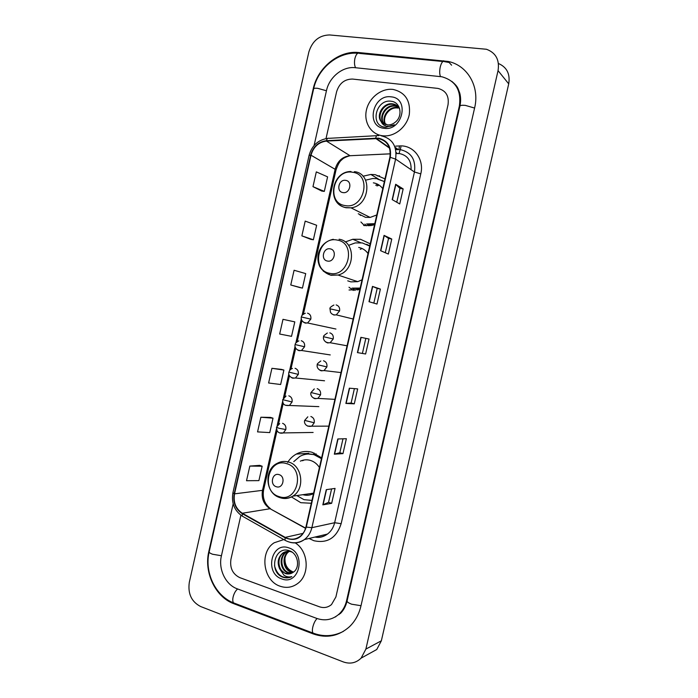 <?xml version="1.0" encoding="UTF-8"?>
<svg xmlns="http://www.w3.org/2000/svg" width="698" height="698" viewBox="0 0 698 698"><rect width="100%" height="100%" fill="white"/><g stroke="black" fill="none" stroke-linecap="round" stroke-linejoin="round"><path stroke-width="1.05" d="M321.63 457.853L312.207 452.321C306.675 450.786 301.379 451.37 296.318 454.066C292.776 456.038 289.879 458.83 287.62 462.46M291.476 496.941L300.777 502.691L311.317 503.258M370.228 243.82L360.543 239.292L352.769 239.274L345.266 241.97M369.905 245.234L368.771 245.321M353.136 288.745L354.977 290.412M384.973 178.897L375.21 174.674L370.865 174.456L362.96 176.236M377.854 184.333L375.725 185.232M364.888 224.084L366.293 225.803M315.313 454.128L316.037 453.848M349.035 290.002L359.854 289.53M363.675 225.498L370.935 225.567L374.573 224.704M392.834 89.405C381.396 88.053 369.129 97.711 366.441 109.979C363.588 122.211 370.917 134.269 382.321 135.735L384.328 135.901C395.487 136.346 407.056 126.478 409.316 114.376C410.651 100.713 405.302 92.415 393.262 89.466L392.834 89.405C381.396 88.053 369.129 97.711 366.441 109.979C363.588 122.211 370.917 134.269 382.321 135.735L384.328 135.901C395.487 136.346 407.056 126.478 409.316 114.376C410.651 100.713 405.302 92.415 393.262 89.466L392.834 89.405M283.781 539.571L274.192 542.765C259.246 551.935 263.067 580.884 280.116 586.224C286.503 588.379 292.41 587.437 297.837 583.397C310.087 574.559 308.49 550.931 295.219 542.896C308.49 550.931 310.087 574.559 297.837 583.397C292.41 587.437 286.503 588.379 280.116 586.224C263.067 580.884 259.246 551.935 274.192 542.765L283.781 539.571M378.377 138.544C387.39 140.795 391.229 147.034 389.885 157.268L305.933 526.964C304.956 531.047 302.923 534.258 299.852 536.579C295.167 539.763 290.281 540.034 285.212 537.39L242.346 513.248C235.776 508.833 233.167 502.359 234.537 493.844L311.003 155.218C313.454 146.859 318.602 142.148 326.455 141.083L378.377 138.544M378.473 138.125L326.481 140.682C318.436 141.764 313.158 146.597 310.654 155.165L234.196 493.73C232.792 502.464 235.462 509.095 242.197 513.615L285.063 537.774C295.21 541.796 302.295 538.228 306.3 527.086L390.269 157.32C391.639 146.833 387.713 140.438 378.473 138.125M331.663 503.319L328.54 502.333L322.825 504.855L331.663 503.319L335.057 488.417L326.271 489.656L322.825 504.855M342.988 438.806L339.821 452.732L334.333 454.18L342.971 453.621L346.365 438.702L337.797 438.972L334.333 454.18M339.821 452.714L342.971 453.621M354.287 403.845L351.12 403.016L345.868 403.435L354.287 403.845L357.681 388.899L349.332 388.193L345.868 403.435M392.189 199.619L399.745 203.956L403.165 188.914L395.679 184.281L392.189 199.619M396.761 202.246L399.919 188.39L395.679 184.281M399.91 188.399L403.165 188.914M380.584 250.695L388.35 254.046L391.77 239.03L384.066 235.383L380.584 250.695M385.287 252.728L388.542 238.428L384.066 235.383M388.533 238.446L391.77 239.03M368.998 301.693L376.981 304.058L380.384 289.068L372.47 286.398L368.998 301.693M373.831 303.124L377.182 288.396L372.47 286.398M377.173 288.405L380.384 289.068M365.621 353.991L357.42 352.603L365.621 353.991L369.024 339.019L360.892 337.335L357.42 352.603M319.405 606.78C323.872 608.281 327.903 607.539 331.506 604.564L335.895 596.965L448.029 104.752C449.224 95.905 445.856 90.461 437.925 88.41L352.577 79.066C344.603 79.083 339.272 83.324 336.593 91.787L326.01 138.597L336.593 91.787C339.272 83.324 344.603 79.083 352.577 79.066L437.925 88.41C445.856 90.461 449.224 95.905 448.029 104.752L335.895 596.965L331.506 604.564C327.903 607.539 323.872 608.281 319.405 606.78L239.798 577.639L319.405 606.78M240.897 515.22L230.925 559.342C229.729 568.024 232.687 574.122 239.798 577.639C232.687 574.122 229.729 568.024 230.925 559.342L240.897 515.22M270.545 417.404L260.869 417.238L257.562 431.896L269.76 432.594L273.023 418.181L270.458 417.378M259.7 465.357L249.832 466.081L246.525 480.721L258.906 480.617L262.16 466.22L259.612 465.33M299.904 287.576L290.761 284.985L302.443 288.1L305.715 273.607L294.085 270.257L290.761 284.985M301.859 235.863L313.367 239.78L316.648 225.271L305.192 221.109L301.859 235.863L310.811 239.344M312.974 186.654L324.308 191.392L327.598 176.864L316.316 171.883L312.974 186.654L321.726 191.051M281.407 369.382L271.923 368.317L268.608 383.001L280.64 384.502L283.903 370.062L281.32 369.355M282.995 319.326L279.671 334.028L291.528 336.34L294.8 321.874L282.995 319.326L294.8 321.874M362.437 353.24L365.822 338.356M351.12 403.025L354.392 388.62M328.54 502.359L331.594 488.905M302.443 288.1L299.817 287.55M313.367 239.78L310.715 239.335M324.308 191.392L321.638 191.043M271.923 368.317L283.903 370.062M260.869 417.238L273.023 418.181M249.832 466.081L262.16 466.22M233.167 503.816L221.397 555.922C218.16 569.132 225.594 584.758 237.268 588.833L316.761 618.411C324.971 621.203 332.37 619.798 338.958 614.196C342.744 610.698 345.274 606.222 346.557 600.786L459.354 106.07C461.518 90.461 455.681 80.689 441.843 76.771L355.151 67.697C342.797 66.153 329.273 77.094 326.481 90.609L314.083 145.507M343.294 661.913C350.091 664.287 356.032 663.021 361.128 658.127L365.892 649.079L498.049 70.638C499.698 59.871 495.824 52.743 486.436 49.261L329.631 34.952C319.274 35.188 312.346 40.868 308.856 51.992L189.306 582.333C187.718 593.71 191.496 601.772 200.631 606.527L343.294 661.913M368.518 654.052L376.754 649.506L381.361 640.79L508.72 83.865C510.308 73.979 506.879 67.191 498.433 63.501M313.236 633.915C326.699 638.583 338.783 636.175 349.48 626.708C355.16 621.194 358.99 614.275 360.953 605.951L474.64 107.841C479.866 86.535 467.477 65.315 448.16 61.45L358.58 52.533C338.862 50.239 317.573 67.706 313.158 89.065L208.842 551.42C203.729 572.299 215.342 597.095 233.891 603.735L313.236 633.915L314.17 633.496M455.768 85.339L455.253 84.903M335.127 617.006L335.79 616.796M339.228 614.51L338.521 614.589M385.427 124.541C380.672 118.006 388.376 105.983 397.171 107.588L399.422 108.164M385.802 124.654C381.44 118.023 389.126 106.471 397.729 108.042L397.825 108.059M384.022 123.965C377.653 117.91 385.348 104.002 394.92 105.738L398.514 106.977M384.354 124.131C378.395 117.927 386.107 104.499 395.487 106.201L398.759 107.256M381.108 121.513L387.573 124.933C390.4 125.047 392.991 124.104 395.373 122.098C403.156 116.034 400.556 102.423 391.657 101.323C376.266 98.287 369.582 124.698 384.179 127.106L385.863 127.315L394.431 124.785C391.534 126.373 388.707 126.783 385.95 126.024C383.63 125.308 382.015 123.808 381.108 121.513C375.699 115.083 383.481 102.213 392.651 103.88L392.756 103.889C395.609 104.325 397.869 105.808 399.544 108.356M383.054 123.389C375.454 117.875 383.054 102.51 393.218 104.342L397.738 106.201M391.142 96.848C372.758 93.986 365.368 126.608 384.005 128.301C402.51 131.556 410.092 98.217 391.142 96.848M342.945 192.578C349.968 194.044 352.883 181.201 345.702 180.372C338.696 178.967 335.808 191.714 342.945 192.578M358.275 213.754L365.525 217.348L370.132 217.427L376.78 214.967M382.757 188.643C380.366 185.432 377.234 183.495 373.36 182.832M366.581 223.971L374.8 223.683M377.609 179.133L384.362 181.567L376.859 178.679L372.854 178.479L365.735 180.136M367.349 224.337L374.678 224.241M379.267 185.197L376.911 185.93M359.522 214.373L360.491 215.446M364.522 225.629L360.91 221.99M327.432 261.052C334.403 262.745 337.309 249.928 330.198 248.872C323.244 247.232 320.365 259.953 327.432 261.052M347.726 280.832L350.885 281.879L357.734 281.66L362.053 279.819M368.021 253.54C365.656 250.242 362.55 248.209 358.702 247.432M352.019 288.134L360.177 288.073M369.722 246.071L362.279 242.93L355.212 242.921L348.555 245.347M352.813 288.379L360.089 288.501M369.757 245.914L366.703 244.335M362.105 248.523L360.273 249.334M353.328 290.464L348.991 287.227M276.329 486.733C283.1 489.185 285.979 476.455 279.069 474.64C272.307 472.258 269.454 484.883 276.329 486.733M302.871 494.699C306.535 495.728 310.087 495.371 313.507 493.608M319.431 467.512C317.145 463.934 314.117 461.57 310.374 460.401C306.937 459.424 303.595 459.677 300.358 461.151M296.807 495.58L304.014 499.672L311.971 500.405M321.446 458.673L314.205 454.773C309.231 453.395 304.476 453.918 299.931 456.361L293.745 461.648M321.586 458.054L315.06 454.712L308.263 454.023M304.825 494.411L307.705 495.257M316.124 453.892L313.83 454.668M304.119 459.991L302.6 460.741M308.778 453.229L306.387 454.189M313.69 454.625L314.065 452.958M292.986 571.871C287.314 569.463 284.653 564.795 284.985 557.85M293.047 572.395L290.56 571.854C282.978 569.385 281.53 555.861 288.649 551.516L288.902 551.35M293.396 572.151L291.267 571.645C283.728 569.184 282.245 555.765 289.286 551.385M291.685 573.18L287.707 572.7C280.099 570.214 278.65 556.611 285.805 552.249L287.401 551.359M292.034 573.014L288.422 572.491C280.823 570.004 279.375 556.419 286.52 552.066L287.777 551.333M279.654 568.818L285.15 573.468C288.012 574.419 290.682 574.035 293.16 572.316C300.524 567.893 298.125 553.575 289.653 550.853C275.038 544.929 268.398 571.139 282.123 576.923L282.83 577.202C285.944 578.267 288.955 578.075 291.851 576.618C289.155 577.368 286.546 576.932 284.016 575.292L279.654 568.818C276.923 562.501 278.013 557.222 282.917 552.982C285.526 551.315 288.257 550.905 291.118 551.778L292.052 552.127M290.604 573.599L285.543 573.346C277.909 570.842 276.469 557.179 283.641 552.799L286.302 551.525M288.815 547.886C271.435 541.177 264.141 573.346 281.774 578.904C299.259 586.041 306.727 553.182 288.815 547.886M290.132 577.342C282.193 578.677 276.975 574.768 274.497 565.607M411.07 169.684C411.436 160.828 407.658 155.471 399.727 153.612L396.159 153.543L397.206 153.525L396.132 152.775M395.653 146.135L399.509 145.943C413.417 144.809 424.515 159.135 420.781 173.872L341.156 523.683L334.647 522.723L414.438 171.996C416.017 159.851 411.41 152.426 400.617 149.695L395.696 149.634M341.156 523.683C336.419 537.992 327.31 543.663 313.847 540.706L309.066 538.463M315.13 537.015C319.597 537.73 323.715 536.753 327.467 534.066C331.096 531.309 333.487 527.522 334.647 522.723L311.866 527.679C310.654 532.731 308.158 536.692 304.38 539.589C299.939 542.747 295.123 543.646 289.94 542.285M395.286 148.055L397.432 149.581L395.705 149.66M378.752 135.63L377.845 135.63C376.894 135.142 376.178 135.944 375.716 138.021M234.196 493.73L232.923 492.736L309.083 155.401L310.654 155.165M242.197 513.615L242.302 516.145L243.061 516.572M376.772 135.682L328.793 138.326C327.755 137.864 326.978 138.649 326.481 140.682M285.063 537.774L285.063 540.287L285.761 540.68M306.3 527.086L311.866 527.679L395.6 159.1L390.269 157.32M381.239 135.787C392.468 138.57 397.258 146.344 395.6 159.1L414.438 171.996L420.781 173.872M399.509 145.943L399.003 148.534M398.357 149.538L397.432 149.581L398.235 149.529L395.024 147.243M310.54 538.114L310.191 539.092M234.537 493.844L262.509 490.336C261.209 498.416 263.731 504.549 270.056 508.729L305.558 528.351M242.346 513.248L270.056 508.729L305.628 528.124M285.212 537.39L303.045 533.368M375.69 138.431L389.571 148.177M326.455 141.083L349.995 155.689C342.465 156.64 337.535 161.09 335.206 169.021L302.086 315.409M390.33 153.813L350.047 155.724C345.894 156.849 343.102 158.245 341.688 159.929C339.9 161.055 338.015 164.353 336.043 169.832L336.026 169.876M311.003 155.218L336.043 169.832L303.403 314.065M301.327 318.75L295.847 342.997M295.088 346.33L289.609 370.551M288.85 373.901L283.379 398.087M282.62 401.437L277.158 425.597M276.391 428.956L262.509 490.336L263.643 489.787M351.862 155.637L390.33 153.848M400.94 146.981L399.134 153.194M398.776 153.508L397.206 153.525L396.098 152.373M357.655 352.638L361.119 337.387M369.225 301.754L372.688 286.485M380.803 250.791L384.275 235.496M392.407 199.741L395.888 184.429M346.112 403.435L349.576 388.21M334.586 454.145L338.041 438.963M323.078 504.776L326.524 489.621M361.006 605.707L351.679 604.215C348.52 603.02 346.993 601.92 347.098 600.917C345.824 606.196 343.529 610.445 340.214 613.664M314.091 633.47L313.027 633.069C312.25 632.013 312.172 630.024 312.791 627.109C313.76 623.279 315.191 620.426 317.084 618.533M234.842 603.36L233.621 602.898C232.687 601.816 232.513 599.87 233.097 597.06C234.039 593.387 235.558 590.691 237.634 588.964M343.433 631.35C333.548 636.436 323.41 637.004 313.027 633.069L233.621 602.898C215.324 595.952 204.226 572.264 209.182 551.795C209.06 552.537 210.185 553.357 212.558 554.238L221.441 555.748M209.182 551.795L313.62 88.908C313.812 88.262 315.173 88.061 317.712 88.332L326.446 90.766M358.58 52.533L359.61 53.432C357.655 52.463 356.093 54.139 354.916 58.449C354.165 62.253 354.392 65.35 355.57 67.741M449.111 62.488L444.521 61.66C442.872 60.691 441.459 62.445 440.255 66.938C439.452 70.899 439.522 74.101 440.447 76.562M474.588 108.059L465.444 105.415C462.067 105.084 460.218 105.337 459.895 106.183L456.501 121.068M381.361 640.79L365.892 649.079M508.72 83.865L498.049 70.638M234.938 603.395L233.891 603.735M209.287 551.324L208.842 551.42M444.53 61.66L443.675 60.743M347.185 600.542L346.557 600.786M459.816 106.524L459.354 106.07M379.564 175.835L377.234 175.913M345.03 205.552C364.286 209.714 372.296 174.413 352.577 172.258C333.452 168.532 325.643 203.048 345.03 205.552M337.274 202.525C339.621 205.36 342.596 207.105 346.199 207.768L350.972 207.821C369.923 206.111 372.959 173.453 354.383 171.647M368.919 225.786L368.195 225.114L371.38 225.489M329.683 273.302C348.773 278.083 356.774 242.86 337.213 240.077C318.244 235.741 310.462 270.178 329.683 273.302M323.314 271.164L330.904 275.282L338.007 275.029C355.352 271.321 356.181 241.421 339.062 239.239M357.01 289.408L359.889 289.365M279.095 496.61C297.653 503.441 305.593 468.471 286.573 463.629C268.137 457.269 260.398 491.462 279.095 496.61M279.802 497.595L280.483 497.822C284.81 499.131 288.928 498.573 292.846 496.147C305.358 488.966 302.33 465.365 288.588 462.041C284.618 460.907 280.814 461.343 277.185 463.35C263.678 469.623 265.406 493.312 279.566 497.508C284.156 499.026 288.579 498.573 292.846 496.147L313.62 493.137M331.838 313.891L333.888 315.007L336.253 314.859L339.586 310.968C340.005 307.844 338.87 305.829 336.174 304.913M339.586 310.968L329.988 308.813C329.508 307.931 330.817 306.675 333.906 305.043M325.722 341.976L327.554 342.927L330.145 342.727L333.243 338.958C333.653 335.834 332.527 333.792 329.84 332.85M333.243 338.958L323.654 336.741C323.061 336.305 324.291 335.066 327.353 333.025M319.632 370.045L321.228 370.83L324.012 370.577L326.9 366.921C327.31 363.789 326.184 361.739 323.514 360.761M326.9 366.921L317.328 364.653C316.709 364.373 317.869 363.152 320.818 360.988M313.568 398.078L314.911 398.698L317.878 398.392L320.556 394.859C320.975 391.735 319.85 389.659 317.189 388.638M320.556 394.859L311.011 392.529L314.309 388.917M307.53 426.085L311.727 426.19L314.231 422.779C314.641 419.646 313.524 417.552 310.872 416.497M314.231 422.779L304.694 420.388L307.818 416.828M303.464 322.171L305.27 323.095L307.556 322.965L310.828 319.134C311.247 316.046 310.139 314.048 307.521 313.14M310.828 319.134L301.405 316.988C301.414 315.662 302.714 314.414 305.323 313.254M297.435 349.89L299.023 350.675L301.519 350.492L304.572 346.766C304.991 343.678 303.892 341.662 301.274 340.72M304.572 346.766L295.167 344.568C295.079 343.442 296.31 342.212 298.875 340.877M291.432 377.583L292.794 378.22L295.463 377.993L298.325 374.381C298.735 371.292 297.645 369.259 295.045 368.282M298.325 374.381L288.928 372.13C289.565 370.167 290.743 368.945 292.445 368.483M285.447 405.259L289.408 405.477L292.078 401.969C292.497 398.881 291.406 396.822 288.806 395.81M292.078 401.969L282.699 399.666L286.04 396.054M279.488 432.9L283.336 432.926L285.84 429.532C286.25 426.443 285.168 424.367 282.585 423.32M285.84 429.532L279.043 428.302L276.478 427.176L279.662 423.616M308.507 453.334L296.318 454.066M360.744 242.703L352.769 239.274M378.29 178.958L370.865 174.456M315.034 537.041C319.265 537.984 323.41 536.989 327.467 534.066L304.38 539.589C298.072 543.602 291.633 543.838 285.063 540.287L242.302 516.145C234.362 510.683 231.239 502.883 232.923 492.736M327.632 138.387C318.096 139.879 311.919 145.533 309.092 155.366M376.231 138.413L389.397 147.662M301.946 320.522L297.165 341.645M295.699 348.11L290.926 369.198M289.461 375.672L284.697 396.726M283.231 403.217L278.476 424.227M277.001 430.736L263.626 489.848C262.3 497.805 264.594 504.087 270.527 508.702M451.833 81.369C458.411 87.014 457.801 88.376 459.755 93.087C460.855 97.249 460.898 101.611 459.895 106.183M359.592 53.432L443.012 61.511M313.62 88.908C317.869 68.395 338.076 51.495 357.847 53.257M456.483 121.129L347.098 600.917M376.754 649.506L361.128 658.127M451.623 65.202L448.16 61.45M397.729 108.042L397.171 107.588M395.487 106.201L394.92 105.738M393.218 104.342L392.651 103.88M370.132 217.427L350.972 207.821L345.92 207.576C326.481 204.47 331.122 171.324 350.989 171.507M373.674 224.416L372.915 224.049M357.734 281.66L338.007 275.029L330.468 275.021C324.779 273.494 319.981 267.831 319.195 265.144C317.747 261.288 317.52 257.283 318.515 253.138C320.932 245.539 325.853 240.923 333.278 239.283M356.975 289.408L357.847 290.019M353.153 319.012L336.253 314.859C333.74 315.217 331.829 314.379 330.503 312.355L329.988 308.813M347.072 345.798L330.145 342.727C324.518 343.372 322.729 338.6 323.654 336.75M340.99 372.575L324.012 370.577C318.288 371.362 316.403 366.729 317.328 364.661M334.909 399.361L317.878 398.392C312.067 399.404 310.043 394.658 311.011 392.546M328.828 426.146L311.727 426.19C305.846 427.377 303.709 422.648 304.694 420.405M335.939 329.037L307.556 322.965C301.972 323.261 300.568 318.663 301.405 316.988M330.25 354.924L301.519 350.492C295.804 351.015 294.286 346.243 295.167 344.576M324.553 380.785L295.463 377.993C289.644 378.648 288.056 374.006 288.928 372.139M318.846 406.629L289.408 405.477C283.022 406.044 282.69 403.034 282.699 399.684M313.123 432.455L283.336 432.926C280.675 433.65 278.581 432.952 277.071 430.841L276.469 427.202M289.208 551.376L288.649 551.516M286.52 552.066L285.805 552.249M283.641 552.799L282.917 552.982"/></g></svg>
